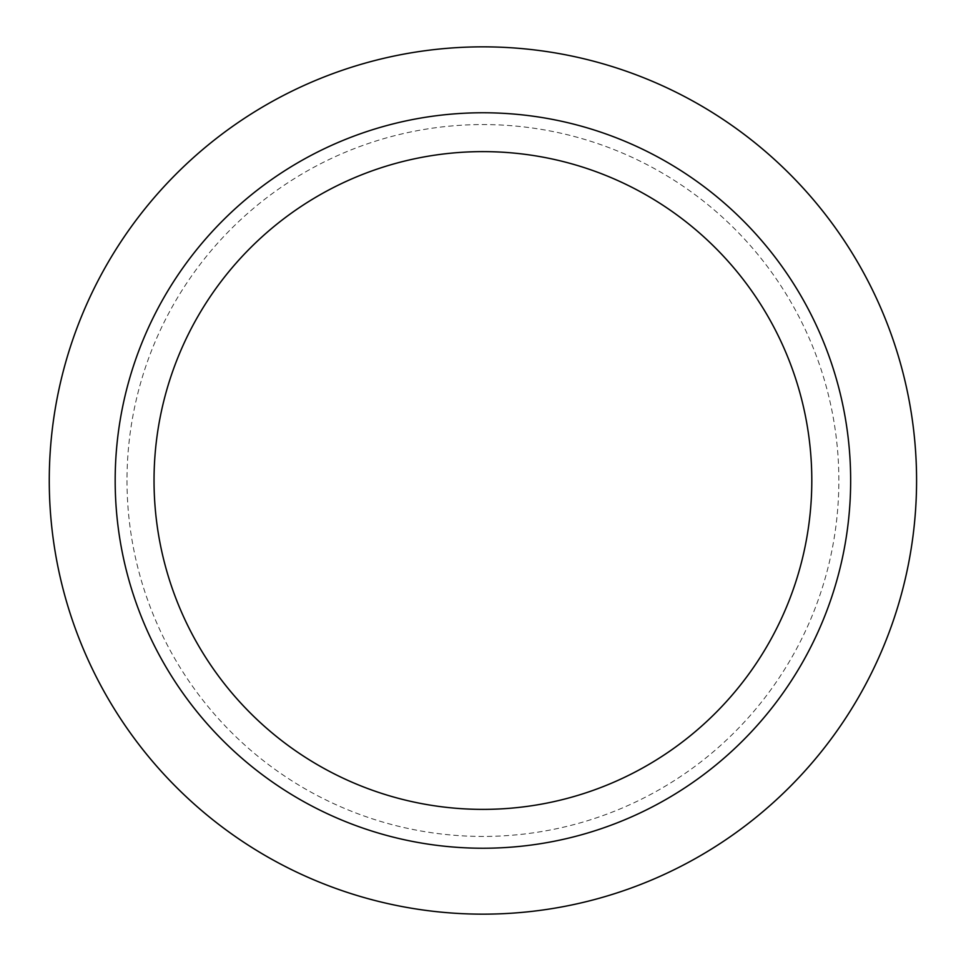 <?xml version="1.0" encoding="UTF-8"?>
<svg xmlns="http://www.w3.org/2000/svg" width="961" height="961" viewBox="0 0 961 961"><rect width="100%" height="100%" fill="white"/><g stroke="black" fill="none" stroke-linecap="round" stroke-linejoin="round"><path stroke-width="0.72" stroke-dasharray="4.8 3.6" d="M115.176 480.5A367.751 367.751 0 0 0 666.79 798.975A367.751 367.751 0 0 0 666.79 162.025A367.751 367.751 0 0 0 115.176 480.5M49.263 480.5A433.663 433.663 0 0 0 699.752 856.059A433.663 433.663 0 0 0 699.752 104.941A433.663 433.663 0 0 0 49.263 480.5A433.663 433.663 0 0 0 699.752 856.059A433.663 433.663 0 0 0 699.752 104.941A433.663 433.663 0 0 0 49.263 480.5M126.996 480.5A355.93 355.93 0 0 0 482.927 836.43A355.93 355.93 0 0 0 838.857 480.5A355.93 355.93 0 0 0 482.927 124.57A355.93 355.93 0 0 0 126.996 480.5"/><path stroke-width="1.44" d="M115.176 480.5A367.751 367.751 0 0 0 666.79 798.975A367.751 367.751 0 0 0 666.79 162.025A367.751 367.751 0 0 0 115.176 480.5M49.263 480.5A433.663 433.663 0 0 0 699.752 856.059A433.663 433.663 0 0 0 699.752 104.941A433.663 433.663 0 0 0 49.263 480.5M154.036 480.5A328.878 328.878 0 0 0 482.927 809.378A328.878 328.878 0 0 0 811.805 480.5A328.878 328.878 0 0 0 482.927 151.622A328.878 328.878 0 0 0 154.036 480.5"/></g></svg>
